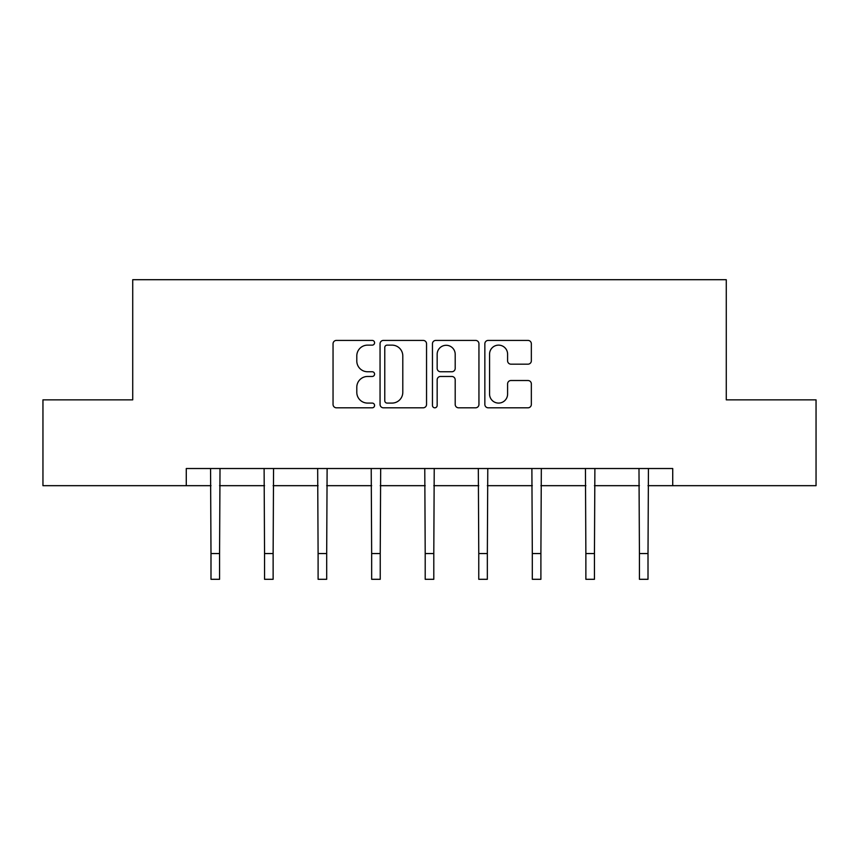 <?xml version="1.0" encoding="UTF-8"?>
<svg xmlns="http://www.w3.org/2000/svg" width="859" height="859" viewBox="0 0 859 859"><rect width="100%" height="100%" fill="white"/><g stroke="black" fill="none" stroke-linecap="round" stroke-linejoin="round"><path stroke-width="1.29" d="M374.578 342.773A2.362 2.362 0 0 0 372.215 340.411L336.417 340.411A3.372 3.372 0 0 0 333.045 343.783L333.045 404.439A3.372 3.372 0 0 0 336.417 407.81L372.215 407.81A2.362 2.362 0 0 0 374.578 405.448A2.362 2.362 0 0 0 372.215 403.086L367.588 403.086A10.78 10.78 0 0 1 356.796 392.305L356.796 387.248A10.78 10.78 0 0 1 367.588 376.467L372.215 376.467A2.362 2.362 0 0 0 374.578 374.105A2.362 2.362 0 0 0 372.215 371.754L367.588 371.754A10.78 10.78 0 0 1 356.796 360.963L356.796 355.916A10.78 10.78 0 0 1 367.588 345.135L372.215 345.135A2.362 2.362 0 0 0 374.578 342.773M527.974 364.173A3.372 3.372 0 0 0 531.345 360.801L531.345 343.783A3.372 3.372 0 0 0 527.974 340.411L488.213 340.411A3.372 3.372 0 0 0 484.852 343.783L484.852 404.439A3.372 3.372 0 0 0 488.213 407.81L527.974 407.81A3.372 3.372 0 0 0 531.345 404.439L531.345 383.876A3.372 3.372 0 0 0 527.974 380.516L510.965 380.516A3.372 3.372 0 0 0 507.594 383.876L507.594 394.077A9.009 9.009 0 0 1 498.574 403.086A9.009 9.009 0 0 1 489.566 394.077L489.566 354.144A9.009 9.009 0 0 1 498.574 345.135A9.009 9.009 0 0 1 507.594 354.144L507.594 360.801A3.372 3.372 0 0 0 510.965 364.173L527.974 364.173M186.274 485.679L42.95 485.679L42.95 399.854L132.726 399.854L132.726 279.701L726.274 279.701L726.274 399.854L816.05 399.854L816.05 485.679L672.726 485.679L672.726 468.52L186.274 468.52L186.274 485.679L210.992 485.679M426.547 343.783A3.372 3.372 0 0 0 423.186 340.411L383.415 340.411A3.372 3.372 0 0 0 380.054 343.783L380.054 404.439A3.372 3.372 0 0 0 383.415 407.81L423.186 407.81A3.372 3.372 0 0 0 426.547 404.439L426.547 343.783M435.814 340.411L475.585 340.411A3.372 3.372 0 0 1 478.946 343.783L478.946 404.439A3.372 3.372 0 0 1 475.585 407.81L458.566 407.81A3.372 3.372 0 0 1 455.195 404.439L455.195 379.839A3.372 3.372 0 0 0 451.823 376.467L440.538 376.467A3.372 3.372 0 0 0 437.167 379.839L437.167 405.448A2.362 2.362 0 0 1 434.804 407.81A2.362 2.362 0 0 1 432.453 405.448L432.453 343.783A3.372 3.372 0 0 1 435.814 340.411M219.571 485.679L264.551 485.679M273.13 485.679L318.098 485.679M326.688 485.679L371.657 485.679M380.236 485.679L425.205 485.679M433.795 485.679L478.764 485.679M487.343 485.679L532.312 485.679M540.902 485.679L585.87 485.679M594.449 485.679L639.429 485.679M648.008 485.679L672.726 485.679M387.13 345.135A2.362 2.362 0 0 0 384.768 347.487L384.768 400.734A2.362 2.362 0 0 0 387.13 403.086L392.015 403.086A10.78 10.78 0 0 0 402.796 392.305L402.796 355.916A10.78 10.78 0 0 0 392.015 345.135L387.13 345.135M455.195 354.316A9.009 9.009 0 0 0 446.175 345.297A9.009 9.009 0 0 0 437.167 354.316L437.167 368.382A3.372 3.372 0 0 0 440.538 371.754L451.823 371.754A3.372 3.372 0 0 0 455.195 368.382L455.195 354.316M210.562 468.52L210.992 553.55L219.571 553.55L220.011 468.52M210.992 553.55L210.992 579.299L219.571 579.299L219.571 553.55M264.11 468.52L264.551 553.55L273.13 553.55L273.559 468.52M264.551 553.55L264.551 579.299L273.13 579.299L273.13 553.55M317.669 468.52L318.098 553.55L326.688 553.55L327.118 468.52M318.098 553.55L318.098 579.299L326.688 579.299L326.688 553.55M371.217 468.52L371.657 553.55L380.236 553.55L380.677 468.52M371.657 553.55L371.657 579.299L380.236 579.299L380.236 553.55M424.776 468.52L425.205 553.55L433.795 553.55L434.224 468.52M425.205 553.55L425.205 579.299L433.795 579.299L433.795 553.55M478.323 468.52L478.764 553.55L487.343 553.55L487.783 468.52M478.764 553.55L478.764 579.299L487.343 579.299L487.343 553.55M531.882 468.52L532.312 553.55L540.902 553.55L541.331 468.52M532.312 553.55L532.312 579.299L540.902 579.299L540.902 553.55M585.441 468.52L585.87 553.55L594.449 553.55L594.89 468.52M585.87 553.55L585.87 579.299L594.449 579.299L594.449 553.55M638.989 468.52L639.429 553.55L648.008 553.55L648.438 468.52M639.429 553.55L639.429 579.299L648.008 579.299L648.008 553.55"/></g></svg>
